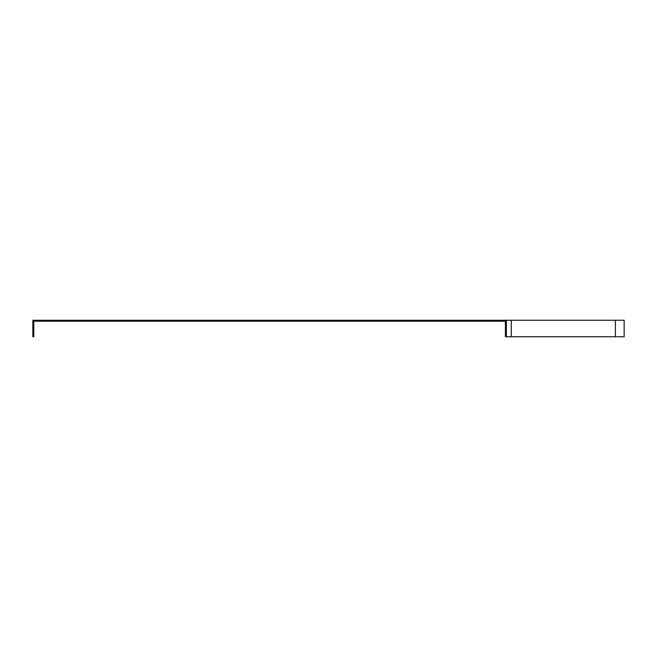 <?xml version="1.0" encoding="UTF-8"?>
<svg xmlns="http://www.w3.org/2000/svg" width="657" height="657" viewBox="0 0 657 657"><rect width="100%" height="100%" fill="white"/><g stroke="black" fill="none" stroke-linecap="round" stroke-linejoin="round"><path stroke-width="0.99" d="M32.85 320.255L506.358 320.255L506.358 336.745L505.422 336.745L505.422 321.199L33.794 321.199L33.794 336.745L32.85 336.745L32.85 320.255M506.358 336.745L624.15 336.745L624.15 320.255L506.358 320.255M511.277 320.255L511.277 336.745M615.412 320.255L615.412 336.745"/></g></svg>
